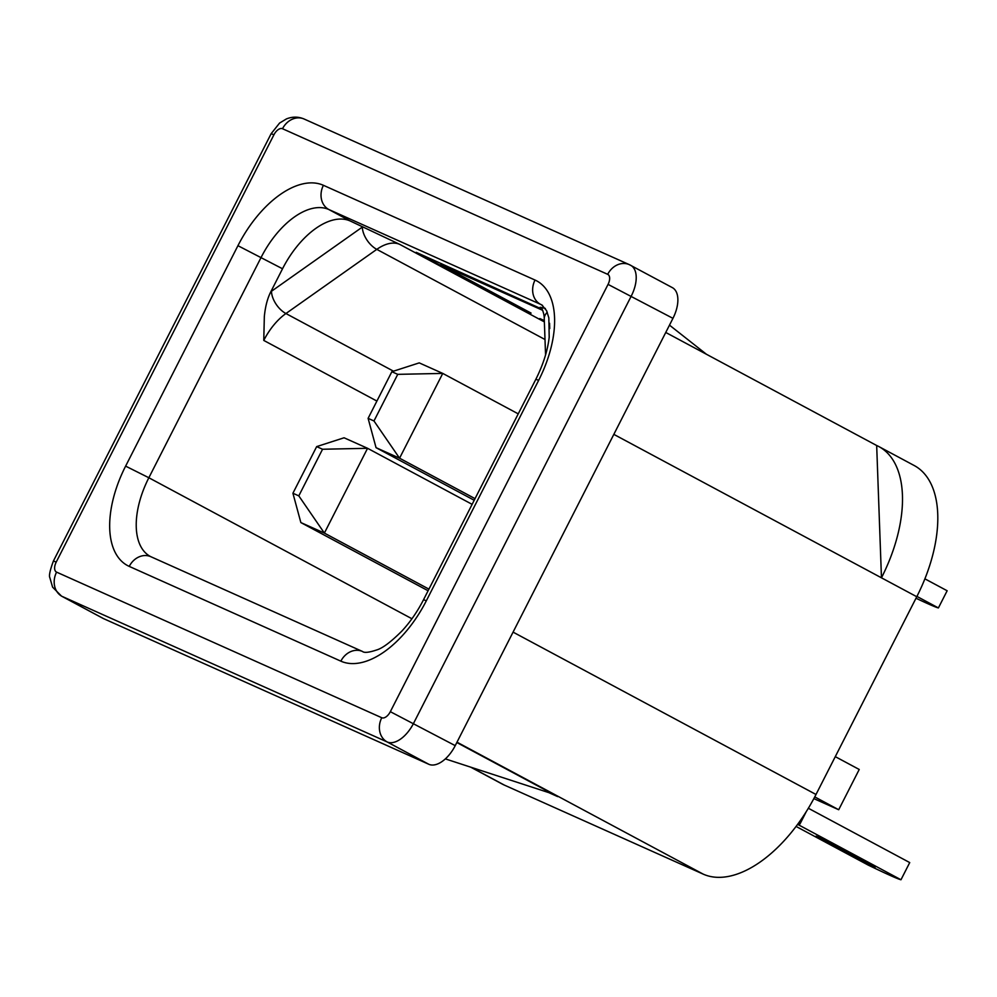 <?xml version="1.0" encoding="UTF-8"?>
<svg xmlns="http://www.w3.org/2000/svg" width="997" height="997" viewBox="0 0 997 997"><rect width="100%" height="100%" fill="white"/><g stroke="black" fill="none" stroke-linecap="round" stroke-linejoin="round"><path stroke-width="1.5" d="M129.236 566.396A90.204 48.728 118.2 0 1 125.622 466.122L237.934 245.686A90.204 48.728 118.2 0 1 323.414 185.305L535.04 280.057A90.204 48.728 118.2 0 1 538.654 380.343L426.342 600.78A90.204 48.728 118.2 0 1 340.862 661.161L129.236 566.396A18.806 15.815 -65.9 0 1 150.871 556.712L150.385 556.476A71.398 38.571 118.2 0 1 148.852 477.75L261.164 257.313A71.398 38.571 118.2 0 1 328.836 209.52L350.196 220.973A71.398 38.571 -61.8 0 0 282.525 268.766L270.835 291.722C267.42 298.402 265.264 306.715 264.33 316.647L263.769 340.426L376.903 401.068M542.729 310.341L440.699 264.654L531.077 313.095L522.141 309.095L522.465 308.472M706.449 354.271L669.486 325.134M440.699 264.654L441.422 263.607M522.141 309.095L416.223 252.328L542.243 309.269M835.287 756.648L859.227 769.472L838.701 809.738L813.851 798.609M814.761 796.902L838.701 809.738M445.347 758.891L548.774 792.615L557.709 796.615L456.813 742.528M548.774 792.615L549.098 791.992M545.558 354.932L544.262 318.903C544.275 315.239 543.39 311.7 541.62 308.285L541.035 307.699A47.607 25.71 -61.8 0 0 540.15 307.263L545.334 308.409M613.828 434.368L881.46 577.811A119.004 64.294 -61.8 0 0 878.893 446.594L914.199 465.524A119.004 64.294 118.2 0 1 916.766 596.729L816.007 794.484A119.004 64.294 118.2 0 1 703.234 874.145L504.308 785.075A119.004 64.294 118.2 0 1 502.089 783.978L470.709 767.167M878.893 446.594A119.004 64.294 -61.8 0 0 876.675 445.509L881.46 577.811L916.766 596.729M665.759 332.462L876.675 445.509M607.696 274.325L282.512 128.725A9.048 4.885 -61.8 0 0 273.938 134.769L56.218 562.084A9.048 4.885 -61.8 0 0 56.58 572.128L381.764 717.74A9.048 4.885 -61.8 0 0 390.338 711.684L608.058 284.382A9.048 4.885 -61.8 0 0 607.696 274.325A18.806 15.815 -65.9 0 1 629.319 264.641L672.352 287.635A27.841 15.042 118.2 0 1 672.95 318.342L455.23 745.644A27.841 15.042 118.2 0 1 428.835 764.288L103.663 618.676A27.841 15.042 118.2 0 1 103.14 618.427L61.478 596.094A27.841 15.042 -61.8 0 0 62.001 596.356L387.172 741.955A27.841 15.042 -61.8 0 0 413.568 723.323L631.288 296.022A27.841 15.042 -61.8 0 0 630.69 265.314A27.841 15.042 -61.8 0 0 630.166 265.052A18.806 15.815 -65.9 0 0 629.319 264.641L304.147 119.029C298.365 116.562 292.445 116.524 286.413 118.93L279.571 123.067L271.134 133.71L53.414 561.012C50.024 570.209 48.828 575.768 49.85 577.687L52.592 587.158L61.478 596.094M544.325 320.585L539.801 318.554L544.337 320.984M350.196 220.973L399.747 244.39A47.607 25.71 -61.8 0 0 376.791 249.362A18.806 10.755 -125.2 0 1 362.31 227.104L271.446 291.286A66.4 35.88 -61.8 0 0 270.835 291.722M475.033 498.637L399.56 458.196L376.043 447.665L368.105 418.341L391.858 371.707L419.238 362.883L442.755 373.414L397.741 374.349L391.858 371.707M474.198 500.27L376.043 447.665M518.228 413.855L442.755 373.414L399.56 458.196L373.975 420.971L368.105 418.341M373.975 420.971L397.741 374.349M428.934 589.127L324.374 533.083L300.857 522.565L292.919 493.241L316.672 446.606L344.065 437.783L367.569 448.301L322.554 449.248L316.672 446.606M428.099 590.747L300.857 522.565M472.129 504.345L367.569 448.301L324.374 533.083L298.801 495.87L292.919 493.241M298.801 495.87L322.554 449.248M916.006 598.237A75.573 2.443 -153 0 0 938.401 607.933L947.15 590.76L924.892 578.833M916.928 596.418L938.401 607.933M841.219 848.385L875.316 867.029L823.298 840.359L816.094 836.147L824.743 839.973L841.219 848.385M808.355 808.255L909.725 862.579L900.976 879.753L797.625 824.357M796.08 826.438L868.125 865.047A75.573 2.443 -153 0 0 900.976 879.753M798.497 823.173L799.98 823.971L806.237 811.708M799.98 823.971L798.423 823.273M237.934 245.686L282.525 268.766M545.01 339.516L376.791 249.362L285.927 313.532A47.607 25.71 -61.8 0 0 263.769 340.426M271.446 291.286A18.806 10.755 -125.2 0 0 285.927 313.532L393.491 371.183M125.622 466.122L148.852 477.75L411.935 618.751M323.414 185.305A18.806 15.815 114.1 0 0 328.836 209.52L540.449 304.284A71.398 38.571 118.2 0 1 541.782 304.932L546.58 310.665L548.836 317.856L549.197 337.273C547.627 350.67 543.178 364.665 535.85 379.284L423.538 599.708C417.394 611.672 410.166 622.128 401.853 631.076C390.874 642.018 382.462 648.312 376.604 649.982C368.965 652.524 364.266 653.023 362.484 651.465L150.871 556.712M535.04 280.057A18.806 15.815 114.1 0 0 540.449 304.284L542.542 305.394M544.262 318.903A18.806 11.615 -2.1 0 1 547.266 312.273M540.15 307.263L541.234 307.836M549.746 328.549L549.559 323.252M504.308 785.075L471.182 767.316M703.234 874.145L457 742.179M816.007 794.484L513.069 632.123M103.663 618.676L62.001 596.356A18.806 15.815 114.1 0 1 56.58 572.128M428.835 764.288L387.172 741.955A18.806 15.815 114.1 0 1 381.764 717.74M455.23 745.644L390.338 711.684M672.95 318.342L608.058 284.382M282.512 128.725A18.806 15.815 -65.9 0 1 304.147 119.029M56.218 562.084L53.414 561.012M273.938 134.769L271.134 133.71M544.374 321.894L399.747 244.39M340.862 661.161A18.806 15.815 -65.9 0 1 362.484 651.465M426.342 600.78L423.538 599.708M538.654 380.343L535.85 379.284M823.746 839.486L823.298 840.359M850.84 853.544L850.204 854.778"/></g></svg>
